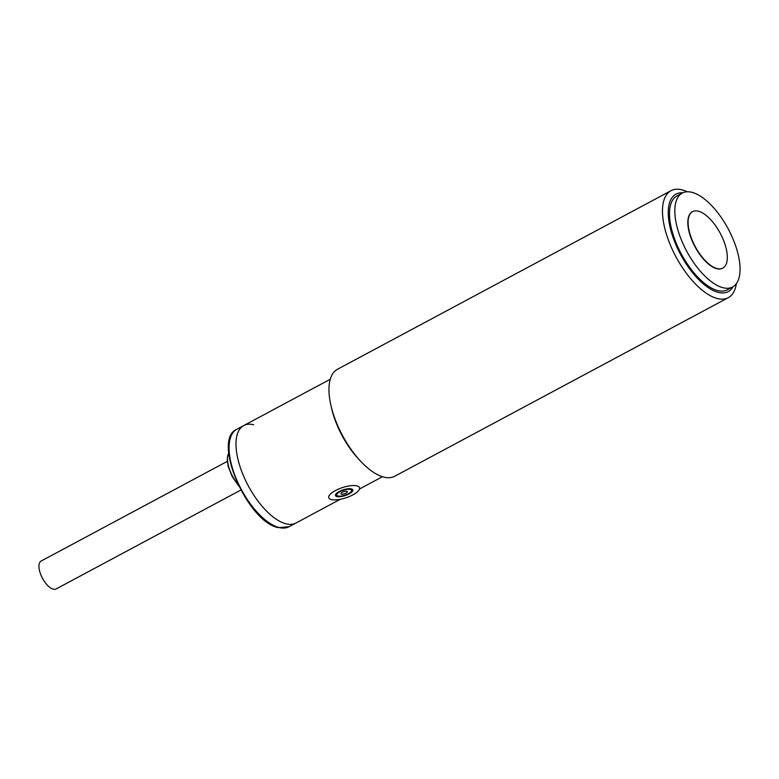 <?xml version="1.0" encoding="UTF-8"?>
<svg xmlns="http://www.w3.org/2000/svg" width="779" height="779" viewBox="0 0 779 779"><rect width="100%" height="100%" fill="white"/><g stroke="black" fill="none" stroke-linecap="round" stroke-linejoin="round"><path stroke-width="1.17" d="M350.268 489.446A7.751 2.59 -18.1 0 1 351.514 490.312A7.751 2.59 -18.1 0 1 346.704 494.529A7.751 2.59 -18.1 0 1 338.008 496.009A7.751 2.59 -18.1 0 1 336.771 495.132A7.751 2.59 -18.1 0 1 341.582 490.916A7.751 2.59 -18.1 0 1 350.268 489.446M341.475 494.149A3.369 1.13 -18.1 0 1 341.397 492.893A3.369 1.13 -18.1 0 1 346.46 491.237A3.369 1.13 -18.1 0 1 346.811 491.296A3.369 1.13 -18.1 0 1 345.954 493.175A3.369 1.13 -18.1 0 1 341.475 494.149M356.928 485.872A16.184 5.404 -18.1 0 1 359.518 487.693A16.184 5.404 -18.1 0 1 349.489 496.486A16.184 5.404 -18.1 0 1 331.348 499.573A16.184 5.404 -18.1 0 1 328.757 497.752A16.184 5.404 -18.1 0 1 338.797 488.959A16.184 5.404 -18.1 0 1 356.928 485.872M351.339 488.871A9.105 3.038 161.9 0 0 341.134 490.604A9.105 3.038 161.9 0 0 335.486 495.551A9.105 3.038 161.9 0 0 336.947 496.574A9.105 3.038 161.9 0 0 347.152 494.84A9.105 3.038 161.9 0 0 352.79 489.894A9.105 3.038 161.9 0 0 351.339 488.871M227.322 461.353L41.17 561.016A15.843 7.011 61.8 0 0 41.17 575.584A15.843 7.011 61.8 0 0 53.293 589.177A15.843 7.011 61.8 0 0 56.127 588.953L240.789 490.079M253.662 424.759A55.28 24.461 61.8 0 0 243.759 425.558A55.28 24.461 61.8 0 0 243.73 476.397A55.28 24.461 61.8 0 0 286.049 523.829A55.28 24.461 61.8 0 0 295.952 523.03L289.019 526.74A55.28 24.461 61.8 0 1 279.116 527.539A55.28 24.461 61.8 0 1 236.806 480.107A55.28 24.461 61.8 0 1 236.835 429.268C211.489 439.668 247.625 522.368 278.395 527.636L289.019 526.74M691.84 192.296A53.264 23.574 -118.2 0 1 732.601 237.994A53.264 23.574 -118.2 0 1 732.572 286.974A53.264 23.574 -118.2 0 1 723.029 287.733A53.264 23.574 -118.2 0 1 682.268 242.035A53.264 23.574 -118.2 0 1 682.297 193.065A53.264 23.574 -118.2 0 1 691.84 192.296M682.297 193.065L676.97 195.918A53.264 23.574 61.8 0 0 676.941 244.888A53.264 23.574 61.8 0 0 717.702 290.586A53.264 23.574 61.8 0 0 727.245 289.827L732.572 286.974M722.678 268.171A32.027 14.168 -118.2 0 1 722.552 268.249A32.027 14.168 -118.2 0 1 716.816 268.706A32.027 14.168 -118.2 0 1 692.307 241.227A32.027 14.168 -118.2 0 1 692.317 211.781A32.027 14.168 -118.2 0 1 692.453 211.713M698.325 211.177A32.027 14.168 -118.2 0 1 722.834 238.656A32.027 14.168 -118.2 0 1 722.815 268.103A32.027 14.168 -118.2 0 1 717.079 268.57A32.027 14.168 -118.2 0 1 692.57 241.091A32.027 14.168 -118.2 0 1 692.589 211.645A32.027 14.168 -118.2 0 1 698.325 211.177M736.369 283.595A60.674 26.856 -118.2 0 1 728.287 297.675A60.674 26.856 -118.2 0 1 717.41 298.552A60.674 26.856 -118.2 0 1 667.009 236.037A60.674 26.856 -118.2 0 1 671.001 190.699A60.674 26.856 -118.2 0 1 681.878 189.823A60.674 26.856 -118.2 0 1 687.214 191.77M671.001 190.699L337.482 369.265A60.674 26.856 61.8 0 0 331.026 405.82A60.674 26.856 61.8 0 0 333.49 414.603A60.674 26.856 61.8 0 0 360.755 461.353A60.674 26.856 61.8 0 0 383.891 477.118A60.674 26.856 61.8 0 0 394.758 476.242L728.287 297.675M733.039 286.701A55.28 24.461 -118.2 0 1 703.466 283.994A55.28 24.461 -118.2 0 1 672.374 235.443A55.28 24.461 -118.2 0 1 682.774 192.822M331.026 405.82L331.679 408.644A55.28 24.461 61.8 0 0 333.928 416.648A55.28 24.461 61.8 0 0 358.768 459.24L360.755 461.353M330.277 379.237L243.759 425.558A55.28 24.461 61.8 0 0 243.73 476.397A55.28 24.461 61.8 0 0 286.049 523.829A55.28 24.461 61.8 0 0 295.952 523.03L340.267 499.3M228.763 453.174A23.204 10.263 61.8 0 0 237.926 484.392M351.017 488.803L351.514 490.312M336.275 493.623L336.771 495.132M238.588 485.784L232.249 476.641L228.286 466.748L227.312 461.187L227.517 456.406L228.753 453.125M243.759 425.558L236.835 429.268M382.46 476.719L359.499 489.008"/></g></svg>
